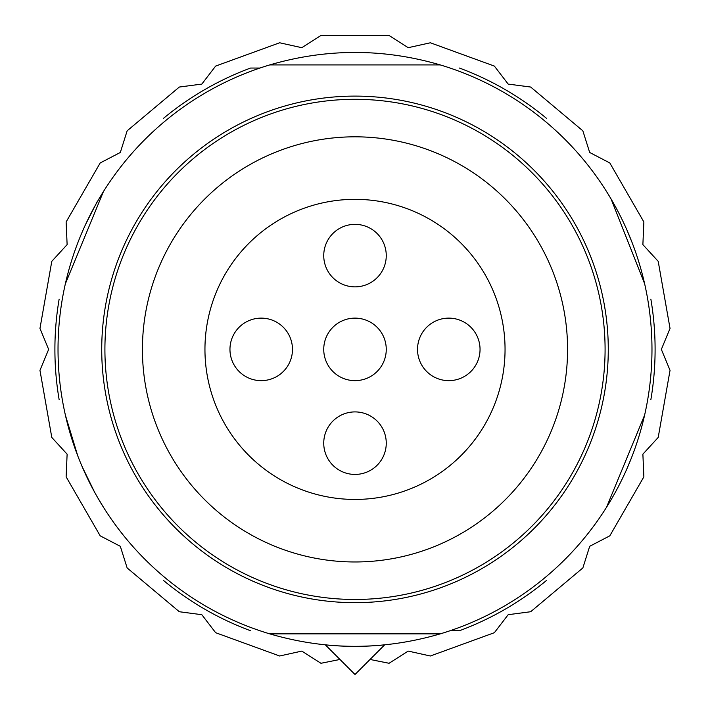 <?xml version="1.0" encoding="UTF-8"?>
<svg xmlns="http://www.w3.org/2000/svg" width="710" height="710" viewBox="0 0 710 710"><rect width="100%" height="100%" fill="white"/><g stroke="black" fill="none" stroke-linecap="round" stroke-linejoin="round"><path stroke-width="1.06" d="M417.524 349.391A31.258 31.258 0 0 0 448.782 380.649A31.258 31.258 0 0 0 480.04 349.391A31.258 31.258 0 0 0 448.782 318.124A31.258 31.258 0 0 0 417.524 349.391M323.742 443.173A31.258 31.258 0 0 0 355 474.431A31.258 31.258 0 0 0 386.258 443.173A31.258 31.258 0 0 0 355 411.906A31.258 31.258 0 0 0 323.742 443.173M229.96 349.391A31.258 31.258 0 0 0 261.218 380.649A31.258 31.258 0 0 0 292.476 349.391A31.258 31.258 0 0 0 261.218 318.124A31.258 31.258 0 0 0 229.96 349.391M323.742 255.609A31.258 31.258 0 0 0 355 286.867A31.258 31.258 0 0 0 386.258 255.609A31.258 31.258 0 0 0 355 224.351A31.258 31.258 0 0 0 323.742 255.609M323.742 349.391A31.258 31.258 0 0 0 355 380.649A31.258 31.258 0 0 0 386.258 349.391A31.258 31.258 0 0 0 355 318.124A31.258 31.258 0 0 0 323.742 349.391M204.95 349.391A150.05 150.05 0 0 0 355 499.441A150.05 150.05 0 0 0 505.05 349.391A150.05 150.05 0 0 0 355 199.341A150.05 150.05 0 0 0 204.95 349.391M370.034 659.466L389.062 663.282L408.197 651.088L430.349 655.996L494.364 632.699L508.174 614.7L530.672 611.736L582.857 567.947L589.682 546.309L609.801 535.837L643.872 476.836L642.878 454.169L658.205 437.44L670.036 370.345L661.356 349.391L670.036 328.428L658.205 261.333L642.878 244.613L643.872 221.946L609.801 162.945L589.682 152.472L582.857 130.835L530.672 87.037L508.174 84.082L494.364 66.083L430.349 42.778L408.197 47.685L389.062 35.5L320.938 35.5L301.803 47.685L279.651 42.778L215.636 66.083L201.826 84.082L179.328 87.037L127.143 130.835L120.318 152.472L100.199 162.945L66.128 221.946L67.122 244.613L51.794 261.333L39.964 328.428L48.644 349.391L39.964 370.345L51.794 437.44L67.122 454.169L66.128 476.836L100.199 535.837L120.318 546.309L127.143 567.947L179.328 611.736L201.826 614.7L215.636 632.699L279.651 655.996L301.803 651.088L320.938 663.282L339.957 659.457M450.078 630.737L459.432 630.737A300.099 300.099 0 0 0 546.434 580.505M650.866 399.623A300.099 300.099 0 0 0 650.866 299.158M546.434 118.277A300.099 300.099 0 0 0 459.432 68.045M142.426 349.391A212.574 212.574 0 0 0 355 561.965A212.574 212.574 0 0 0 567.574 349.391A212.574 212.574 0 0 0 355 136.817A212.574 212.574 0 0 0 142.426 349.391M104.911 349.391A250.089 250.089 0 0 0 355 599.471A250.089 250.089 0 0 0 605.089 349.391A250.089 250.089 0 0 0 355 99.302A250.089 250.089 0 0 0 104.911 349.391M58.025 349.391A296.975 296.975 0 0 0 269.729 633.861L440.271 633.861A296.975 296.975 0 0 0 440.271 64.921L269.729 64.921A296.975 296.975 0 0 0 58.025 349.391M65.435 415.341L77.718 455.731M82.227 466.816L94.359 491.719M97.563 497.453L103.447 507.233M384.616 644.884A296.975 296.975 0 0 1 325.384 644.884L355 674.5L384.616 644.884M606.553 507.233L644.618 415.093M651.478 366.573L651.771 360.467M440.271 633.861C383.427 650.484 326.573 650.484 269.729 633.861L440.271 633.861M163.566 580.505A300.099 300.099 0 0 0 250.568 630.737M59.134 299.158A300.099 300.099 0 0 0 59.134 399.623M259.922 68.045L250.568 68.045A300.099 300.099 0 0 0 163.566 118.277M269.729 64.921L440.271 64.921C383.427 48.298 326.573 48.298 269.729 64.921M651.771 338.351L651.478 332.218M644.627 283.716L611.106 199.04M609.588 196.493L606.553 191.549M103.447 191.549L65.338 283.885M101.725 349.391A253.275 253.275 0 0 0 355 602.666A253.275 253.275 0 0 0 608.275 349.391A253.275 253.275 0 0 0 355 96.107A253.275 253.275 0 0 0 101.725 349.391M97.163 201.72L85.564 224.493M97.305 497L101.308 503.825M608.346 504.384L611.629 498.837M626.087 470.73L631.341 458.154M631.714 241.586L626.46 228.895M611.461 199.643L608.292 194.309"/></g></svg>
